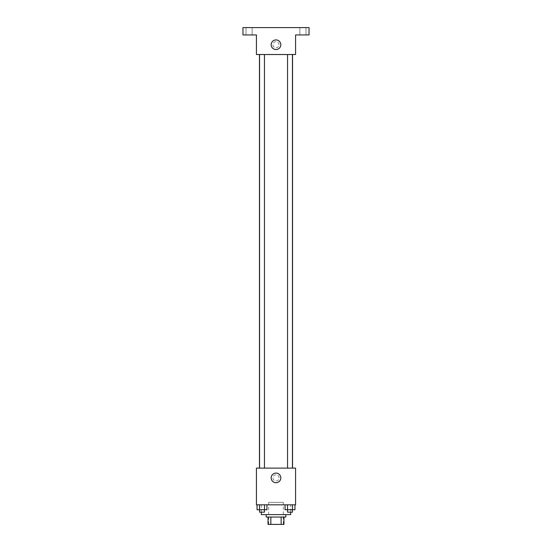 <?xml version="1.0" encoding="UTF-8"?>
<svg xmlns="http://www.w3.org/2000/svg" width="552" height="552" viewBox="0 0 552 552"><rect width="100%" height="100%" fill="white"/><g stroke="black" fill="none" stroke-linecap="round" stroke-linejoin="round"><path stroke-width="0.41" stroke-dasharray="2.76 2.07" d="M283.342 502.375L268.658 502.375L283.342 502.375L283.342 524.4L268.658 524.4L283.342 524.4M270.846 524.4L268.044 524.4L268.044 517.058L270.846 517.058L270.846 524.4L283.956 524.4M281.154 517.058L270.846 517.058L281.154 517.058L281.154 524.4M270.846 517.058L268.044 517.058M266.209 517.058L285.791 517.058M276 514.609L266.209 514.609L276 514.609M290.683 514.609L261.317 514.609M290.683 504.825L261.317 504.825L290.683 504.825L290.683 512.166M257.06 504.825L257.06 509.717L259.53 509.717L257.06 509.717L259.53 509.717L259.53 504.825L264.477 504.825L257.06 504.825L266.947 504.825L259.53 504.825L259.53 509.717L266.947 509.717L264.477 509.717L266.947 509.717L266.947 504.825L264.477 504.825L266.947 504.825L264.477 504.825L264.477 509.717L259.53 509.717L264.477 509.717L264.477 504.825L266.947 504.825L259.53 504.825L266.947 504.825M256.425 504.825L295.575 504.825L295.575 468.11L256.425 468.11L256.425 504.825M285.053 504.825L285.053 509.717L287.523 509.717L285.053 509.717L287.523 509.717L287.523 504.825L292.47 504.825L285.053 504.825L294.94 504.825L287.523 504.825L287.523 509.717L294.94 509.717L287.551 509.717L294.94 509.717L294.94 504.825L292.47 504.825L294.94 504.825L292.47 504.825L292.47 509.717L287.523 509.717L292.47 509.717L287.551 509.717L292.443 509.717L292.443 512.166L287.551 512.166L292.443 512.166L287.551 512.166L287.551 509.717M279.057 477.901A3.057 3.057 0 0 0 274.468 475.251A3.057 3.057 0 0 0 274.468 480.55A3.057 3.057 0 0 0 279.057 477.901A3.057 3.057 0 0 0 274.468 475.251A3.057 3.057 0 0 0 274.468 480.55A3.057 3.057 0 0 0 279.057 477.901M292.546 468.11L259.454 468.11L292.546 468.11M264.449 468.11L259.557 468.11L264.449 468.11L259.557 468.11L264.449 468.11L264.449 54.517L259.557 54.517L264.449 54.517M292.443 468.11L287.551 468.11L292.443 468.11L287.551 468.11L292.443 468.11L292.443 54.517L287.551 54.517L292.443 54.517M256.425 480.958L256.425 474.844L256.425 480.958M295.575 474.844L295.575 480.958L295.575 474.844M280.809 477.901A4.809 4.809 0 0 1 273.592 482.068A4.809 4.809 0 0 1 273.592 473.733A4.809 4.809 0 0 1 280.809 477.901M292.546 54.517L259.454 54.517L292.546 54.517M256.425 54.517L295.575 54.517L295.575 34.942L309.037 34.942L309.037 27.6L242.963 27.6L242.963 34.942L256.425 34.942L256.425 54.517M279.057 44.733A3.057 3.057 0 0 0 274.468 42.083A3.057 3.057 0 0 0 274.468 47.382A3.057 3.057 0 0 0 279.057 44.733A3.057 3.057 0 0 0 274.468 42.083A3.057 3.057 0 0 0 274.468 47.382A3.057 3.057 0 0 0 279.057 44.733M256.425 47.789L256.425 41.669L256.425 47.789M295.575 41.669L295.575 47.789L295.575 41.669M280.809 44.733A4.809 4.809 0 0 1 273.592 48.9A4.809 4.809 0 0 1 273.592 40.565A4.809 4.809 0 0 1 280.809 44.733M249.083 34.942L246.019 34.942L249.083 34.942M302.917 34.942L305.98 34.942L302.917 34.942M249.083 27.6L246.019 27.6L249.083 27.6M302.917 27.6L305.98 27.6L302.917 27.6M292.47 504.825L294.94 504.825L292.47 504.825L292.47 509.717L292.47 504.825L294.94 504.825M264.449 509.717L264.449 512.166L259.557 512.166L264.449 512.166L259.557 512.166L259.557 509.717L264.449 509.717L259.557 509.717L259.53 504.825M287.523 504.825L287.523 509.717M264.477 504.825L264.477 509.717M268.658 524.4L268.658 502.375M261.317 504.825L261.317 512.166M259.557 54.517L259.557 468.11M287.551 54.517L287.551 468.11M252.14 34.942L252.14 27.6L252.14 34.942M246.019 34.942L246.019 27.6L246.019 34.942M305.98 34.942L305.98 27.6L305.98 34.942M299.86 34.942L299.86 27.6L299.86 34.942"/><path stroke-width="0.83" d="M281.154 517.058L281.154 524.4L268.044 524.4L268.044 517.058M281.154 524.4L283.956 524.4L283.956 517.058L283.956 524.4M285.791 514.609L285.791 517.058L266.209 517.058L266.209 514.609M270.846 517.058L270.846 524.4M261.317 512.166L261.317 514.609L290.683 514.609L290.683 512.166M295.575 504.825L256.425 504.825L256.425 468.11L295.575 468.11L295.575 504.825M280.809 477.901A4.809 4.809 0 0 1 273.592 482.068A4.809 4.809 0 0 1 273.592 473.733A4.809 4.809 0 0 1 280.809 477.901M292.546 54.517L292.546 468.11M287.551 468.11L287.551 54.517M264.449 54.517L264.449 468.11M295.575 54.517L256.425 54.517L256.425 34.942L242.963 34.942L242.963 27.6L309.037 27.6L309.037 34.942L295.575 34.942L295.575 54.517M280.809 44.733A4.809 4.809 0 0 1 273.592 48.9A4.809 4.809 0 0 1 273.592 40.565A4.809 4.809 0 0 1 280.809 44.733M294.94 504.825L294.94 509.717L285.053 509.717L285.053 504.825M292.47 504.825L292.443 512.166L287.551 512.166L287.551 509.717M287.523 504.825L287.523 509.717M266.947 504.825L266.947 509.717L257.06 509.717L257.06 504.825M264.477 504.825L264.477 509.717M259.53 504.825L259.557 512.166L264.449 512.166L264.449 509.717M259.454 54.517L259.454 468.11M292.443 468.11L292.443 54.517M259.557 54.517L259.557 468.11"/></g></svg>
